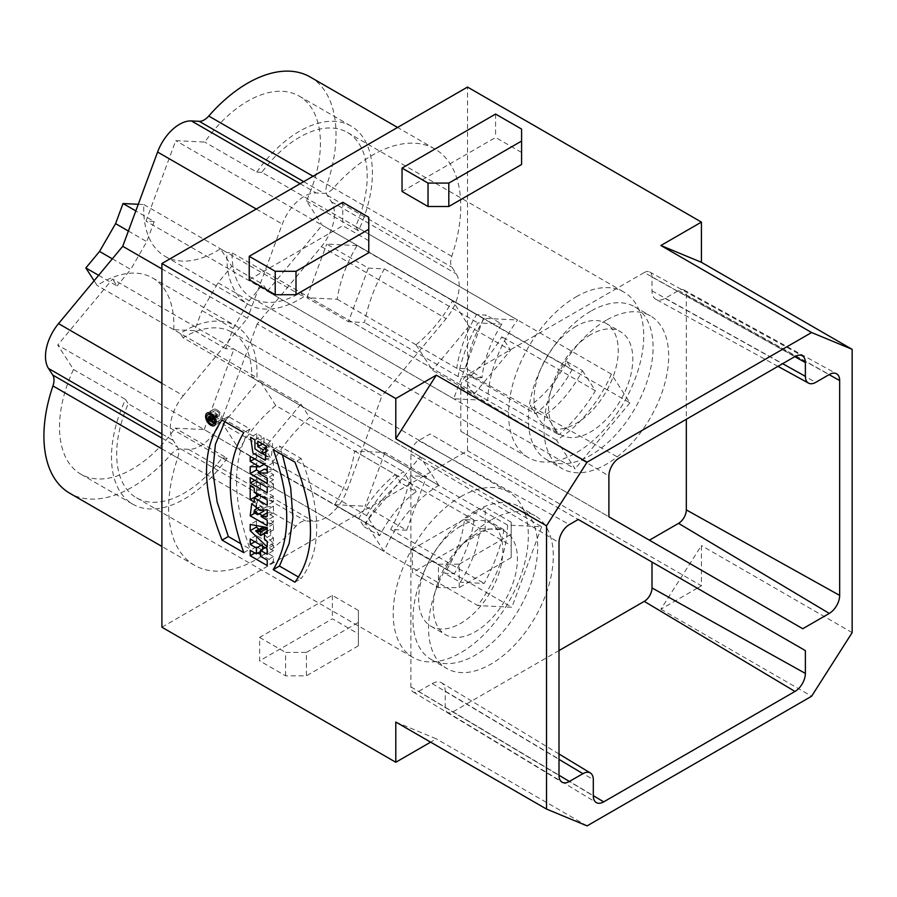 <?xml version="1.0" encoding="UTF-8"?>
<svg xmlns="http://www.w3.org/2000/svg" width="897" height="897" viewBox="0 0 897 897"><rect width="100%" height="100%" fill="white"/><g stroke="black" fill="none" stroke-linecap="round" stroke-linejoin="round"><path stroke-width="0.67" stroke-dasharray="4.49 3.36" d="M219.283 414.672L219.283 416.141L217.623 415.86L217.623 416.858L219.283 417.823L219.283 419.157L214.641 416.466L215.089 412.687L217.287 414.515L219.283 414.672L213.049 418.271M213.049 419.751L219.283 416.141M213.049 418.495L217.623 415.86M217.623 416.858L211.378 420.458M213.049 421.422L219.283 417.823M213.049 422.756L219.283 419.157M209.562 419.404L214.641 416.466M210.077 416.645L214.641 414.01M217.287 414.515L211.053 418.114M224.811 421.668L228.32 416.488L250.028 429.024C232.065 458.67 232.065 498.676 250.028 549.065L240.755 543.705M228.32 416.488L222.086 420.088M250.028 429.024L243.793 432.623M243.793 552.664L250.028 549.065M282.488 454.97L279.449 446.011L301.157 458.546C321.9 510.539 321.9 550.545 301.157 578.576L298.432 577.006M273.204 449.61L279.449 446.011M301.157 458.546L294.922 462.146M294.922 582.175L301.157 578.576M262.574 453.59L256.699 443.466L256.822 433.688L261.117 436.166L261.173 445.271L268.416 450.216L269.347 446.145L264.054 443.084L264.054 437.68L272.576 442.602L271.466 456.618L267.317 456.573M256.822 433.688L250.588 437.288M266.342 446.201L272.576 442.602M254.883 439.765L261.117 436.166M269.347 446.145L266.745 447.648M264.054 443.084L262.496 443.981M264.054 437.68L257.82 441.279M256.452 466.776L256.452 463.009L265.927 463.256L256.452 457.784L256.452 452.783L273.462 462.605L273.462 469.479L267.228 469.31M264.2 469.232L273.462 474.569L273.462 479.783L259.693 471.833M267.228 473.078L273.462 469.479M273.462 474.569L267.228 478.179M273.462 479.783L267.228 483.382M250.207 466.608L256.452 463.009M264.032 464.354L265.927 463.256M254.546 458.883L256.452 457.784M256.452 452.783L250.207 456.382M273.462 462.605L267.228 466.205M273.462 483.864L273.462 489.269L256.452 479.447L256.452 474.042L273.462 483.864L267.228 487.463M254.894 480.344L256.452 479.447M256.452 474.042L250.207 477.641M273.462 489.269L267.228 492.879M256.452 493.63L256.452 482.182L260.478 484.503L260.478 488.753L273.462 496.254L273.462 501.681L260.478 494.18L260.478 498.418L256.811 496.299M260.478 494.18L258.941 495.066M260.478 498.418L254.243 502.017M256.452 482.182L250.207 485.782M260.478 484.503L254.243 488.103M260.478 488.753L254.243 492.363M273.462 496.254L267.228 499.853M273.462 501.681L267.228 505.28M263.931 510.101L260.724 506.401L260.22 508.98L253.986 512.579M260.22 508.98L263.875 511.088M256.318 504.933L257.955 500.066L266.308 506.917L273.462 506.143L273.462 512.725L267.272 512.804L273.462 516.627L273.462 522.043L262.361 515.64M259.188 513.802L256.452 512.221L256.34 508.924M267.272 513.05L261.038 516.65M273.462 516.627L267.228 520.226M273.462 522.043L267.228 525.653M254.905 513.118L256.452 512.221M266.308 506.917L260.074 510.516M273.462 506.143L267.228 509.743M273.462 512.725L267.228 516.324M261.868 527.313L267.003 531.943L264.447 533.412M264.29 529.421L258.056 533.02M263.449 528.658L257.215 532.257M262.642 527.963L256.407 531.562M256.452 525.608L256.452 520.865L273.462 523.96L273.462 529.88L270.692 529.286L270.692 535.341L273.462 537.931L273.462 543.302L264.447 534.702M263.617 533.894L258.65 529.163M270.692 529.286L267.228 531.293M270.692 535.341L264.447 538.951M273.462 537.931L267.228 541.53M273.462 543.302L267.228 546.901M256.452 520.865L250.207 524.476M273.462 523.96L267.228 527.559M273.462 529.88L267.228 533.48M262.653 546.195L262.653 544.423L256.452 540.835L256.452 535.419L273.462 545.241L273.462 550.657L266.768 546.789L266.768 552.664L273.462 556.532L273.462 561.959L260.522 554.492M257.955 553L256.452 552.137L256.452 546.71L262.653 550.287L262.653 549.166M266.768 546.789L265.22 547.686M266.768 552.664L260.522 556.263M273.462 556.532L267.228 560.132M273.462 561.959L267.228 565.558M254.905 553.023L256.452 552.137M256.452 546.71L250.207 550.31M262.653 550.287L260.522 551.52M262.653 544.423L261.117 545.309M256.452 540.835L254.905 541.732M256.452 535.419L250.207 539.019M273.462 545.241L267.228 548.841M273.462 550.657L267.228 554.268M249.22 279.718L342.777 225.696L368.768 240.71L368.768 252.707M342.777 202.296L342.777 225.696M368.768 217.298L368.768 240.71M402.035 191.487L495.593 137.476L521.583 152.479L521.583 164.487M495.593 114.065L495.593 137.476M521.583 129.078L521.583 152.479M415.995 344.751L432.444 370.226L474.02 394.232L510.572 350.234L468.985 326.216L452.537 300.742A95.553 55.166 -60 0 1 415.995 344.751L535.543 413.775A95.553 55.166 120 0 0 572.084 369.766L566.826 361.603A80.853 46.678 -60 0 1 530.284 405.612L535.543 413.775M452.537 300.742L572.084 369.766M566.826 361.603L582.411 370.607A80.853 46.678 -60 0 1 545.869 414.616L530.284 405.612M582.411 370.607L595.429 390.767A117.608 67.903 -60 0 1 558.887 434.776L545.869 414.616M474.02 394.232L465.319 380.754A117.608 67.903 120 0 0 501.872 336.745L510.572 350.234M595.429 390.767L501.872 336.745M465.319 380.754L558.887 434.776M468.985 326.216L432.444 370.226M183.055 337.732L180.286 333.449A102.908 59.415 -60 0 1 235.709 325.936A102.908 59.415 -60 0 1 256.912 377.682L251.81 377.435A95.553 55.166 120 0 0 232.031 332.305A95.553 55.166 120 0 0 184.255 337.037A95.553 55.166 120 0 0 183.055 337.732L438.779 485.378A95.553 55.166 120 0 0 383.972 551.386L128.237 403.751A95.553 55.166 120 0 0 136.479 497.813A95.553 55.166 120 0 0 222.052 457.907L477.776 605.553A95.553 55.166 120 0 0 507.534 525.07L541.642 526.763L233.949 349.112L225.719 348.709L233.164 328.594L249.209 300.798L262.911 284.293L267.373 291.211L575.078 468.851L556.555 440.158A95.553 55.166 120 0 0 611.373 374.15L629.896 402.843L322.191 225.192L306.438 200.793A102.908 59.415 120 0 0 299.116 96.069A102.908 59.415 120 0 0 204.763 142.085L175.756 140.65L145.998 221.122L154.217 221.537L135.817 210.907M267.373 291.211L322.191 225.192M629.896 402.843L575.078 468.851M334.783 504.697L365.068 506.2L406.655 530.217L426.49 476.565L384.914 452.559L354.629 451.056A95.553 55.166 -60 0 1 334.783 504.697L454.331 573.721A95.553 55.166 120 0 0 474.177 520.069L464.478 519.587A80.853 46.678 -60 0 1 444.632 573.239L454.331 573.721M354.629 451.056L474.177 520.069M464.478 519.587L480.074 528.591A80.853 46.678 -60 0 1 460.228 582.243L444.632 573.239M480.074 528.591L504.024 529.779A117.608 67.903 -60 0 1 484.189 583.431L460.228 582.243M406.655 530.217L390.632 529.421A117.608 67.903 120 0 0 410.467 475.769L426.49 476.565M504.024 529.779L410.467 475.769M390.632 529.421L484.189 583.431M384.914 452.559L365.068 506.2M275.794 405.545L259.356 380.059L300.932 404.065L264.391 448.074L222.815 424.068L239.252 449.543A95.553 55.166 -60 0 1 275.794 405.545L395.342 474.558A95.553 55.166 120 0 0 358.8 518.567L364.07 526.718A80.853 46.678 -60 0 1 400.611 482.709L395.342 474.558M239.252 449.543L358.8 518.567M364.07 526.718L379.655 535.722A80.853 46.678 -60 0 1 416.197 491.713L400.611 482.709M379.655 535.722L366.649 515.573A117.608 67.903 -60 0 1 403.19 471.564L416.197 491.713M300.932 404.065L309.633 417.553A117.608 67.903 120 0 0 273.092 461.551L264.391 448.074M366.649 515.573L273.092 461.551M309.633 417.553L403.19 471.564M222.815 424.068L259.356 380.059M558.999 650.583L452.974 711.803A10.977 6.335 -60 0 1 447.412 712.308A10.977 6.335 -60 0 1 445.204 707.318L445.204 691.116A18.422 10.641 120 0 0 441.503 682.752A18.422 10.641 120 0 0 432.175 683.592L418.664 691.396A10.977 6.335 -60 0 1 413.113 691.901A10.977 6.335 -60 0 1 410.904 686.911L410.904 454.05A10.977 6.335 -60 0 1 418.664 440.595L430.145 433.969L578.251 519.475L430.145 433.969M490.917 520.081A88.209 50.927 120 0 0 433.285 597.817A88.209 50.927 120 0 0 446.807 668.5A88.209 50.927 120 0 0 535.016 617.573A88.209 50.927 120 0 0 535.016 515.719A88.209 50.927 120 0 0 490.917 520.081M475.32 511.088A88.209 50.927 120 0 0 417.699 588.813A88.209 50.927 120 0 0 431.222 659.497A88.209 50.927 120 0 0 519.419 608.57A88.209 50.927 120 0 0 519.419 506.715A88.209 50.927 120 0 0 475.32 511.088M475.32 534.489A59.538 34.378 120 0 0 436.424 586.952A59.538 34.378 120 0 0 445.551 634.672A59.538 34.378 120 0 0 505.089 600.295A59.538 34.378 120 0 0 505.089 531.54A59.538 34.378 120 0 0 475.32 534.489M460.766 526.091A59.538 34.378 120 0 0 421.87 578.554A59.538 34.378 120 0 0 430.997 626.263A59.538 34.378 120 0 0 490.536 591.885A59.538 34.378 120 0 0 490.536 523.142A59.538 34.378 120 0 0 460.766 526.091M460.766 496.68A95.553 55.166 -60 0 1 508.543 491.948A95.553 55.166 -60 0 1 508.543 602.291A95.553 55.166 -60 0 1 412.99 657.456A95.553 55.166 -60 0 1 398.335 580.886A95.553 55.166 -60 0 1 460.766 496.68M507.534 525.07L251.81 377.435M383.972 551.386L365.449 522.693L420.256 456.685L438.779 485.378M365.449 522.693L57.744 345.042L73.498 369.452A102.908 59.415 120 0 0 80.82 474.165A102.908 59.415 120 0 0 175.173 428.149L204.18 429.596L511.884 607.247L477.776 605.553M420.256 456.685L112.562 279.034L57.744 345.042M222.052 457.907L227.154 458.165L175.173 428.149M227.154 458.165A102.908 59.415 -60 0 1 132.801 504.181A102.908 59.415 -60 0 1 125.479 399.457L128.237 403.751M73.498 369.452L125.479 399.457M541.642 526.763L511.884 607.247M204.18 429.596L233.949 349.112M249.209 300.798L218.027 282.79L231.729 266.286L262.911 284.293M233.164 328.594L201.971 310.586L218.027 282.79M225.719 348.709L194.537 330.701L201.971 310.586M194.537 330.701L173.749 329.67L256.912 377.682M173.749 329.67A102.908 59.415 120 0 0 152.546 277.924A102.908 59.415 120 0 0 97.123 285.437L94.107 280.761M180.286 333.449L97.123 285.437M98.625 275.323L117.025 285.952L112.562 279.034M112.327 258.829L130.727 269.448L117.025 285.952M138.273 204.281L143.823 204.561A102.908 59.415 120 0 0 165.026 256.307A102.908 59.415 120 0 0 220.438 248.794L231.729 266.286M143.823 204.561L226.986 252.573L232.076 252.819A95.553 55.166 120 0 0 251.866 297.95A95.553 55.166 120 0 0 300.831 292.523L303.601 296.806L220.438 248.794M303.601 296.806A102.908 59.415 -60 0 1 248.189 304.318A102.908 59.415 -60 0 1 226.986 252.573M300.831 292.523L556.555 440.158M357.017 245.587L326.721 244.085L368.308 268.091L348.462 321.743L306.886 297.737L337.171 299.239A95.553 55.166 -60 0 1 357.017 245.587L476.554 314.612A95.553 55.166 120 0 0 456.719 368.263L466.418 368.734A80.853 46.678 -60 0 1 486.252 315.094L476.554 314.612M337.171 299.239L456.719 368.263M466.418 368.734L482.003 377.738A80.853 46.678 -60 0 1 501.849 324.086L486.252 315.094M482.003 377.738L458.042 376.549A117.608 67.903 -60 0 1 477.888 322.898L501.849 324.086M368.308 268.091L384.331 268.887A117.608 67.903 120 0 0 364.485 322.539L348.462 321.743M458.042 376.549L364.485 322.539M384.331 268.887L477.888 322.898M306.886 297.737L326.721 244.085M611.373 374.15L355.649 226.504A95.553 55.166 120 0 0 347.419 132.442A95.553 55.166 120 0 0 299.643 137.174A95.553 55.166 120 0 0 261.846 172.347L517.569 319.994A95.553 55.166 120 0 0 487.8 400.466L453.691 398.773L483.461 318.3L517.569 319.994M483.461 318.3L175.756 140.65M261.846 172.347L256.744 172.101L204.763 142.085M453.691 398.773L145.998 221.122M487.8 400.466L232.076 252.819M154.217 221.537L146.772 241.652L130.727 269.448M128.372 231.034L146.772 241.652M161.897 383.299L183.268 395.633L247.471 318.323L161.897 268.909M310.138 76.974A124.963 72.141 -60 0 1 327.001 184.311A14.7 8.488 120 0 0 327.192 195.21L331.43 201.78A35.286 20.373 -60 0 1 321.406 246.619L257.204 323.94L381.954 395.958L446.157 318.648A35.286 20.373 120 0 0 456.169 273.798L451.942 267.228A14.7 8.488 -60 0 1 451.74 256.329A124.963 72.141 120 0 0 434.888 148.992A124.963 72.141 120 0 0 333.505 188.067A14.7 8.488 -60 0 1 323.963 193.348L316.159 192.956A35.286 20.373 120 0 0 282.331 224.059L247.471 318.323M183.268 395.633A35.286 20.373 120 0 0 173.256 440.483L177.483 447.054A14.7 8.488 -60 0 1 177.684 457.952A124.963 72.141 120 0 0 194.537 565.289A124.963 72.141 120 0 0 295.92 526.214A14.7 8.488 -60 0 1 305.462 520.933L313.266 521.325A35.286 20.373 120 0 0 347.094 490.222L381.954 395.958M257.204 323.94L222.355 418.204A35.286 20.373 -60 0 1 188.516 449.307L180.723 448.915A14.7 8.488 120 0 0 171.181 454.196A124.963 72.141 -60 0 1 69.798 493.272M256.744 172.101A102.908 59.415 -60 0 1 351.097 126.073A102.908 59.415 -60 0 1 358.419 230.798L355.649 226.504M306.438 200.793L358.419 230.798M576.154 296.817A95.553 55.166 -60 0 1 623.931 292.086A95.553 55.166 -60 0 1 623.931 402.428A95.553 55.166 -60 0 1 528.378 457.605A95.553 55.166 -60 0 1 513.723 381.023A95.553 55.166 -60 0 1 576.154 296.817M576.154 326.228A59.538 34.378 120 0 0 537.258 378.702A59.538 34.378 120 0 0 546.385 426.411A59.538 34.378 120 0 0 605.923 392.034A59.538 34.378 120 0 0 605.923 323.279A59.538 34.378 120 0 0 576.154 326.228M590.708 334.637A59.538 34.378 120 0 0 551.812 387.1A59.538 34.378 120 0 0 560.939 434.81A59.538 34.378 120 0 0 620.477 400.432A59.538 34.378 120 0 0 620.477 331.688A59.538 34.378 120 0 0 590.708 334.637M590.708 311.225A88.209 50.927 120 0 0 533.087 388.95A88.209 50.927 120 0 0 546.609 459.634A88.209 50.927 120 0 0 634.807 408.707A88.209 50.927 120 0 0 634.807 306.852A88.209 50.927 120 0 0 590.708 311.225M606.305 320.229A88.209 50.927 120 0 0 548.672 397.954A88.209 50.927 120 0 0 562.195 468.638A88.209 50.927 120 0 0 650.403 417.71A88.209 50.927 120 0 0 650.403 315.856A88.209 50.927 120 0 0 606.305 320.229M802.759 628.73L460.8 431.3L460.8 387.426A10.977 6.335 -60 0 1 468.559 373.982L619.3 457.963M460.8 431.3L608.895 516.795M794.977 356.535L644.248 272.553L468.559 373.982M644.248 272.553A10.977 6.335 -60 0 1 649.663 271.97A10.977 6.335 -60 0 1 652.007 277.038L652.007 290.841A18.422 10.641 120 0 0 655.942 299.34A18.422 10.641 120 0 0 665.036 298.365L678.547 290.561A10.977 6.335 -60 0 1 683.974 289.978A10.977 6.335 -60 0 1 686.317 295.035L686.317 419.269M511.189 522.189L511.189 557.598L511.189 522.189L485.199 507.186L412.429 549.199L412.429 572.6L485.199 530.587L511.189 545.6M485.199 530.587L485.199 507.186M438.42 587.602L438.42 564.202L459.208 564.202L459.208 587.602L438.42 587.602L412.429 572.6M412.429 549.199L438.42 564.202M511.189 557.598L459.208 587.602M459.208 564.202L511.189 534.197M358.374 610.409L332.383 595.406L259.614 637.419L259.614 660.831L332.383 618.818L358.374 633.82L358.374 645.829L358.374 610.409L358.374 633.82M332.383 595.406L332.383 618.818M285.605 675.833L285.605 652.422L306.393 652.422L306.393 675.833L285.605 675.833L259.614 660.831M259.614 637.419L285.605 652.422M306.393 652.422L358.374 622.417M358.374 645.829L306.393 675.833M395.801 722.04L436.334 738.848L430.616 742.155M587.075 825.879L436.334 738.848M161.897 627.216L467.528 450.765L467.528 87.065M697.272 588.197L660.876 609.209L701.42 545.6L701.42 585.808L467.528 450.765M701.42 585.808L697.283 588.197M660.876 609.209L811.606 696.24M852.15 632.62L701.42 545.6M216.984 409.806A7.243 4.182 60 0 1 221.716 416.197A7.243 4.182 60 0 1 220.606 421.994A7.243 4.182 60 0 1 213.351 417.811A7.243 4.182 60 0 1 213.351 409.447A7.243 4.182 60 0 1 216.984 409.806M216.984 411.196A5.539 3.196 -120 0 0 214.215 410.927A5.539 3.196 -120 0 0 214.215 417.318A5.539 3.196 -120 0 0 219.743 420.514A5.539 3.196 -120 0 0 220.595 416.085A5.539 3.196 -120 0 0 216.984 411.196M216.839 416.41L215.706 414.313L215.515 415.647L216.839 416.41L211.378 419.561M209.281 419.247L215.515 415.647M418.664 440.595L569.393 524.588M410.904 454.05L558.999 542.595M410.904 686.911L558.999 775.457M418.664 691.396L558.999 775.255M432.175 683.592L558.999 759.378M445.204 691.116L593.309 779.661M445.204 707.318L593.309 795.863M452.974 711.803L593.309 795.65M256.284 209.023L282.331 224.059M300.136 183.706L316.159 192.956M303.702 181.643L323.963 193.348M313.042 176.249L333.505 188.067M451.74 256.329L327.001 184.311M327.192 195.21L451.942 267.228M331.43 201.78L456.169 273.798M321.406 246.619L446.157 318.648M222.355 418.204L347.094 490.222M188.516 449.307L313.266 521.325M180.723 448.915L305.462 520.933M171.181 454.196L295.92 526.214M161.897 448.836L177.684 457.952M161.897 438.05L177.483 447.054M161.897 433.935L173.256 440.483M460.8 387.426L608.895 475.971M652.007 277.038L794.798 356.647M652.007 290.841L782.633 363.666M665.036 298.365L815.765 382.346M678.547 290.561L829.277 374.542M686.317 295.035L829.097 374.643M209.281 418.338L215.515 414.739M216.839 415.502L212.174 418.204M208.855 416.286L215.089 412.687M265.22 460.217L271.466 456.618M267.34 450.843L268.416 450.216M258.717 507.556L260.724 506.401M251.721 503.666L257.955 500.066M413.113 691.901L561.959 782.139M558.999 753.985L441.503 682.752M447.412 712.308L596.258 802.546M431.222 659.497L446.807 668.5M519.419 506.715L535.016 515.719M430.997 626.263L445.551 634.672M490.536 523.142L505.089 531.54M136.479 497.813L412.99 657.456M232.031 332.305L508.543 491.948M80.82 474.165L132.801 504.181M152.546 277.924L235.709 325.936M165.026 256.307L248.189 304.318M434.888 148.992L397.573 127.452M194.537 565.289L161.897 546.441M299.116 96.069L351.097 126.073M251.866 297.95L528.378 457.605M347.419 132.442L623.931 292.086M546.385 426.411L560.939 434.81M605.923 323.279L620.477 331.688M546.609 459.634L562.195 468.638M634.807 306.852L650.403 315.856M649.663 271.97L802.232 355.761M777.968 366.357L655.942 299.34M683.974 289.978L836.542 373.769M213.351 409.447L207.117 413.046M220.606 421.994L214.361 425.604M215.852 422.767L219.743 420.514M210.313 413.181L214.215 410.927M210.638 417.24L215.706 414.313"/><path stroke-width="1.35" d="M211.378 419.46L211.378 420.458L213.049 421.422L213.049 422.756L208.407 420.076L208.855 416.286L211.053 418.114L213.049 418.271L213.049 419.751L211.378 419.46L213.049 418.495M208.407 420.076L209.562 419.404M208.407 417.61L210.077 416.645M240.755 543.705L228.32 536.529L217.13 501.86L212.813 471.16L215.381 444.43L224.811 421.668M222.086 540.129C201.343 488.147 201.343 448.13 222.086 420.088L243.793 432.623C225.831 462.269 225.831 502.275 243.793 552.664L222.086 540.129L228.32 536.529M298.432 577.006L279.449 566.041L289.159 543.447L292.904 517.401L290.684 487.912L282.488 454.97M273.204 569.64C291.222 540.028 291.222 500.021 273.204 449.61L294.922 462.146C315.666 514.138 315.666 554.155 294.922 582.175L273.204 569.64L279.449 566.041M267.317 456.573L262.574 453.59M266.342 446.201L265.22 460.217L252.943 453.086L250.588 437.288L254.883 439.765L254.939 448.881L262.171 453.826L263.113 449.745L257.82 446.684L257.82 441.279L266.342 446.201M266.745 447.648L263.113 449.745M262.496 443.981L257.82 446.684M259.693 471.833L256.452 469.961L256.452 466.776M267.228 469.31L264.2 469.232L257.966 472.831L267.228 478.179L267.228 483.382L250.207 473.56L250.207 466.608L259.693 466.855L264.032 464.354M259.693 466.855L250.207 461.383L250.207 456.382L267.228 466.205L267.228 473.078L257.966 472.831M256.452 469.961L250.207 473.56M250.207 461.383L254.546 458.883M250.207 483.057L250.207 477.641L267.228 487.463L267.228 492.879L250.207 483.057L254.894 480.344M256.811 496.299L256.452 493.63M258.941 495.066L254.243 497.779L254.243 502.017L250.207 499.696L256.452 496.097M250.207 499.696L250.207 485.782L254.243 488.103L254.243 492.363L267.228 499.853L267.228 505.28L254.243 497.779M257.641 514.699L254.479 510.001L253.986 512.579L257.641 514.699L263.875 511.088L263.931 510.101M256.34 508.924L256.318 504.933M262.361 515.64L259.188 513.802M267.228 512.826L261.038 516.403L267.228 520.226L267.228 525.653L250.207 515.831L254.905 513.118M250.207 515.831L251.721 503.666L260.074 510.516L267.228 509.743L267.228 516.324L261.038 516.403M263.438 527.716L255.634 530.912L260.769 535.543L260.769 532.1L258.033 531.517L264.267 527.907L256.407 531.102M262.642 527.503L255.634 530.912M258.033 531.517L257.204 531.316M267.003 531.416L267.003 528.501L260.769 532.1M267.003 528.501L264.267 527.907M264.447 533.412L260.769 535.543M258.65 529.163L256.452 527.066L256.452 525.608M264.447 534.702L263.617 533.894M267.228 531.293L264.447 532.896L264.447 538.951L267.228 541.53L267.228 546.901L250.207 530.665L256.452 527.066M250.207 530.665L250.207 524.476L267.228 527.559L267.228 533.48L264.447 532.896M262.653 549.166L262.653 546.195M260.522 554.492L257.955 553M265.22 547.686L260.522 550.399L260.522 556.263L267.228 560.132L267.228 565.558L250.207 555.736L254.905 553.023M250.207 555.736L250.207 550.31L256.419 553.898L256.419 548.022L250.207 544.434L250.207 539.019L267.228 548.841L267.228 554.268L260.522 550.399M260.522 551.52L256.419 553.898M261.117 545.309L256.419 548.022M254.905 541.732L250.207 544.434M275.211 271.309L295.999 271.309L295.999 294.721L275.211 294.721L275.211 271.309L249.22 256.307L249.22 279.718L275.211 294.721M295.999 294.721L368.768 252.707L368.768 229.307L295.999 271.309M368.768 229.307L368.768 217.298L342.777 202.296L249.22 256.307M428.026 183.089L448.814 183.089L521.583 141.076L521.583 129.078L495.593 114.065L402.035 168.087L428.026 183.089L428.026 206.501L402.035 191.487L402.035 168.087M448.814 183.089L448.814 206.501L521.583 164.487L521.583 141.076M448.814 206.501L428.026 206.501M569.393 524.588L578.251 519.475L805.371 650.605L805.371 673.434A14.7 8.488 -60 0 1 794.977 691.441L603.703 801.862A14.7 8.488 -60 0 1 596.258 802.546A14.7 8.488 -60 0 1 593.309 795.863L593.309 779.661A14.7 8.488 120 0 0 590.349 772.979A14.7 8.488 120 0 0 582.915 773.663L569.393 781.455A14.7 8.488 -60 0 1 561.959 782.139A14.7 8.488 -60 0 1 558.999 775.457L558.999 542.595A14.7 8.488 -60 0 1 569.393 524.588M578.251 519.475L652.007 562.06L652.007 587.927A10.977 6.335 -60 0 1 644.248 601.371L558.999 650.583M652.007 562.06L805.371 650.605M94.107 280.761L85.843 267.945L98.625 275.323M135.817 210.907L123.035 203.529L115.59 223.645L99.545 251.44L112.327 258.829M99.545 251.44L85.843 267.945M123.035 203.529L138.273 204.281M115.59 223.645L128.372 231.034M161.897 268.909L122.732 246.294L157.592 152.042A35.286 20.373 -60 0 1 191.42 120.938L199.224 121.319A14.7 8.488 120 0 0 208.754 116.049A124.963 72.141 -60 0 1 310.138 76.974L397.573 127.452M161.897 546.441L69.798 493.272A124.963 72.141 -60 0 1 52.945 385.923A14.7 8.488 120 0 0 52.744 375.024L48.505 368.465A35.286 20.373 -60 0 1 58.529 323.615L122.732 246.294M608.895 516.795L608.895 475.971A14.7 8.488 -60 0 1 619.3 457.963L794.977 356.535A14.7 8.488 -60 0 1 802.232 355.761A14.7 8.488 -60 0 1 805.371 362.545L805.371 376.348A14.7 8.488 120 0 0 808.511 383.12A14.7 8.488 120 0 0 815.765 382.346L829.277 374.542A14.7 8.488 -60 0 1 836.542 373.769A14.7 8.488 -60 0 1 839.67 380.541L839.67 595.406A14.7 8.488 -60 0 1 829.277 613.413L802.759 628.73L608.895 516.795M686.317 419.269L686.317 509.9A10.977 6.335 -60 0 1 678.547 523.355L649.394 540.185M701.42 222.097L701.42 262.316L660.876 245.509L701.42 222.097L467.528 87.065L161.897 263.516L161.897 627.216L395.801 762.259L395.801 722.04L546.531 809.072L587.075 825.879L811.606 696.24L852.15 632.62L852.15 349.337L811.606 332.529L660.876 245.509M701.42 262.316L852.15 349.337M430.616 742.155L395.801 762.259M436.334 375.148L395.801 438.756L395.801 398.548L436.334 375.148L587.075 462.168L811.606 332.529M587.075 462.168L546.531 525.788L395.801 438.756M546.531 809.072L546.531 525.788M395.801 398.548L161.897 263.516M210.739 413.405A7.243 4.182 60 0 1 215.471 419.796A7.243 4.182 60 0 1 214.361 425.604A7.243 4.182 60 0 1 207.117 421.411A7.243 4.182 60 0 1 207.117 413.046A7.243 4.182 60 0 1 210.739 413.405M210.739 414.806A5.539 3.196 -120 0 0 207.969 414.526A5.539 3.196 -120 0 0 207.969 420.917A5.539 3.196 -120 0 0 213.508 424.124A5.539 3.196 -120 0 0 214.361 419.684A5.539 3.196 -120 0 0 210.739 414.806M210.604 420.009L209.472 417.912L209.281 419.247L211.378 419.561M558.999 775.255L569.393 781.455M558.999 759.378L582.915 773.663M593.309 795.65L603.703 801.862M644.248 601.371L794.977 691.441M652.007 587.927L805.371 673.434M58.529 323.615L161.897 383.299M157.592 152.042L256.284 209.023M191.42 120.938L300.136 183.706M199.224 121.319L303.702 181.643M208.754 116.049L313.042 176.249M52.945 385.923L161.897 448.836M52.744 375.024L161.897 438.05M48.505 368.465L161.897 433.935M794.798 356.647L805.371 362.545M782.633 363.666L805.371 376.348M829.097 374.643L839.67 380.541M686.317 509.9L839.67 595.406M678.547 523.355L829.277 613.413M212.174 418.204L210.604 419.101M262.171 453.826L267.34 450.843M254.479 510.001L258.717 507.556M590.349 772.979L558.999 753.985M808.511 383.12L777.968 366.357M213.508 424.124L215.852 422.767M207.969 414.526L210.313 413.181M209.472 417.912L210.638 417.24"/></g></svg>

